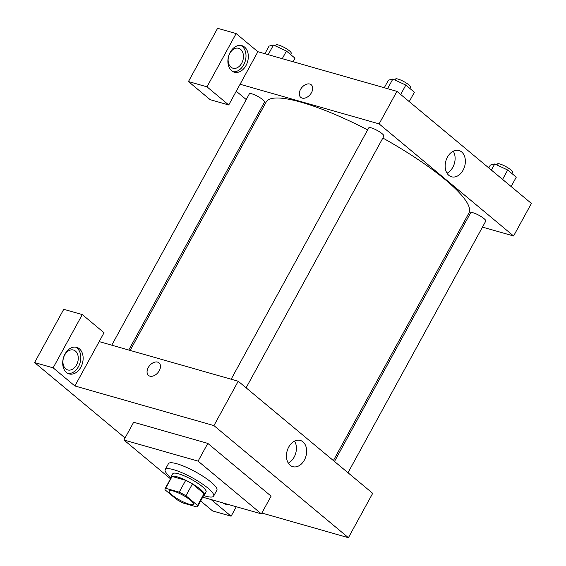 <?xml version="1.0" encoding="UTF-8"?>
<svg xmlns="http://www.w3.org/2000/svg" width="566" height="566" viewBox="0 0 566 566"><rect width="100%" height="100%" fill="white"/><g stroke="black" fill="none" stroke-linecap="round" stroke-linejoin="round"><path stroke-width="0.85" d="M189.235 504.242A13.803 2.915 28.7 0 1 175.587 497.606A13.803 2.915 28.7 0 1 169.22 491.026A13.803 2.915 28.7 0 1 182.719 495.094A13.803 2.915 28.7 0 1 193.43 504.278A13.803 2.915 28.7 0 1 189.235 504.242M197.555 505.459L185.945 495.788A18.537 3.912 28.7 0 0 179.224 492.172L165.626 488.295A18.537 3.912 28.7 0 0 165.067 488.748A18.537 3.912 28.7 0 0 165.095 489.845L176.698 499.516A18.537 3.912 28.7 0 0 183.419 503.132L197.018 507.009A18.537 3.912 28.7 0 0 197.576 506.549A18.537 3.912 28.7 0 0 197.555 505.459L204.029 493.63L192.426 483.951L185.945 495.788M165.067 488.748L171.54 476.919A18.537 3.912 28.7 0 1 172.099 476.466L165.626 488.295M192.426 483.951A18.537 3.912 28.7 0 0 185.698 480.336L172.099 476.466M204.029 493.63A18.537 3.912 28.7 0 1 204.057 494.719L197.576 506.549M203.647 495.476A18.975 4.004 -151.3 0 0 204.446 494.932A18.975 4.004 -151.3 0 0 189.723 482.303A18.975 4.004 -151.3 0 0 171.158 476.706A18.975 4.004 -151.3 0 0 171.13 477.669M171.158 476.706L172.779 473.749A18.975 4.004 28.7 0 1 191.343 479.345A18.975 4.004 28.7 0 1 206.066 491.974L204.446 494.932M185.698 480.336L179.224 492.172M171.088 477.746A27.6 5.83 28.7 0 1 165.208 469.603A27.6 5.83 28.7 0 1 192.221 477.746A27.6 5.83 28.7 0 1 213.63 496.113A27.6 5.83 28.7 0 1 205.239 496.049A27.6 5.83 28.7 0 1 203.604 495.547M165.208 469.603L168.449 463.688A27.6 5.83 28.7 0 1 195.461 471.832A27.6 5.83 28.7 0 1 216.87 490.198L213.63 496.113M170.507 478.815L123.94 440.001L198.093 461.134L261.379 513.886L202.72 497.167M123.94 440.001L133.654 422.25L207.814 443.39L271.093 496.141L261.379 513.886M207.814 443.39L198.093 461.134M261.846 513.029L348.401 537.7L213.927 425.604L74.889 385.977L104.038 332.73L82.282 314.597L53.133 367.843L34.597 362.558L125.058 437.964M200.64 500.967L212.575 510.921L231.112 516.199L211.168 499.58M53.133 367.843L74.889 385.977M66.441 372.47A13.803 9.877 -74.1 0 1 64.107 355.936A13.803 9.877 -74.1 0 1 76.7 347.368A13.803 9.877 -74.1 0 1 82.417 363.351A13.803 9.877 -74.1 0 1 69.137 373.914A13.803 9.877 -74.1 0 1 66.441 372.47M68.005 373.482A13.803 9.877 105.9 0 0 80.096 362.686A13.803 9.877 105.9 0 0 75.511 347.135M64.666 355.038A10.351 7.408 -74.1 0 1 73.439 350.029A10.351 7.408 -74.1 0 1 77.726 362.014A10.351 7.408 -74.1 0 1 67.764 369.938A10.351 7.408 -74.1 0 1 64.666 355.038M82.282 314.597L63.746 309.312L34.597 362.558M228.027 504.384A13.803 9.877 -74.1 0 1 225.36 504.136A13.803 9.877 -74.1 0 1 222.976 502.941M236.298 506.74L231.112 516.199M224.235 503.712A13.803 9.877 105.9 0 0 225.707 503.719M159.265 370.702A8.193 5.455 129.8 0 1 148.518 375.428A8.193 5.455 129.8 0 1 149.573 365.636A8.193 5.455 129.8 0 1 159.011 362.834A8.193 5.455 129.8 0 1 159.265 370.702M348.401 537.7L372.697 493.333L238.222 381.236L213.927 425.604M238.222 381.236L99.177 341.602M159.011 362.841A8.193 5.455 -50.2 0 0 149.573 365.643A8.193 5.455 -50.2 0 0 148.518 375.428M302.959 441.848A13.648 9.771 -74.1 0 1 305.258 458.205A13.648 9.771 -74.1 0 1 292.813 466.674A13.648 9.771 -74.1 0 1 287.16 450.876A13.648 9.771 -74.1 0 1 300.291 440.426A13.648 9.771 -74.1 0 1 302.959 441.848M288.292 463.087A13.648 9.771 105.9 0 0 294.561 441.091M130.152 350.432L266.183 101.972A115.577 24.409 28.7 0 1 367.659 129.883M382.857 138.04A115.577 24.409 28.7 0 1 468.945 212.979L333.395 460.568M347.998 472.737L485.77 221.094A8.624 1.818 -151.3 0 0 481.786 216.983A8.624 1.818 -151.3 0 0 473.254 212.83A8.624 1.818 -151.3 0 0 470.636 212.809L334.492 461.481M111.757 345.189L249.358 93.857A8.624 1.818 28.7 0 1 257.799 96.397A8.624 1.818 28.7 0 1 264.492 102.142L128.772 350.043M231.147 379.22L368.749 127.881A8.624 1.818 28.7 0 1 377.189 130.428A8.624 1.818 28.7 0 1 383.882 136.165L246.111 387.809M260.841 111.735L259.737 110.816M246.238 99.559L236.248 91.239M464.078 221.865L465.464 222.261M482.473 227.108L513.588 235.98L379.114 123.883L240.076 84.256L228.735 104.965L206.986 86.831L236.135 33.585L257.891 51.718L240.076 84.256M228.735 104.965L210.198 99.68L188.443 81.546L217.599 28.3L236.135 33.585M241.717 63.201A10.351 7.408 -74.1 0 1 232.951 68.21A10.351 7.408 -74.1 0 1 229.853 53.317A10.351 7.408 -74.1 0 1 238.626 48.308A10.351 7.408 -74.1 0 1 241.717 63.201M233.192 71.762A13.803 9.877 105.9 0 0 245.283 60.965A13.803 9.877 105.9 0 0 240.699 45.414M231.628 70.75A13.803 9.877 -74.1 0 1 229.294 54.216A13.803 9.877 -74.1 0 1 241.887 45.648A13.803 9.877 -74.1 0 1 247.604 61.63A13.803 9.877 -74.1 0 1 234.324 72.193A13.803 9.877 -74.1 0 1 231.628 70.75M206.986 86.831L188.443 81.546M513.588 235.98L531.403 203.442L396.929 91.345L257.891 51.718M447.437 157.143A13.648 9.771 -74.1 0 1 459.005 150.542A13.648 9.771 -74.1 0 1 464.651 166.34A13.648 9.771 -74.1 0 1 451.519 176.79A13.648 9.771 -74.1 0 1 447.437 157.143M396.929 91.345L379.114 123.883M446.998 173.203A13.648 9.771 105.9 0 0 453.267 151.207M311.498 92.647A8.193 5.455 129.8 0 1 300.744 97.366A8.193 5.455 129.8 0 1 301.805 87.581A8.193 5.455 129.8 0 1 311.243 84.78A8.193 5.455 129.8 0 1 311.498 92.647M311.243 84.78A8.193 5.455 -50.2 0 0 301.805 87.581A8.193 5.455 -50.2 0 0 300.751 97.373M511.133 186.539L516.277 177.151L507.709 170.012L494.741 163.963L490.333 165.06L488.769 167.904M494.741 163.963L491.387 170.083M507.709 170.012L502.566 179.401M496.842 164.947L497.358 164.006A8.624 1.818 28.7 0 1 505.799 166.546A8.624 1.818 28.7 0 1 512.485 172.29L511.848 173.458M409.246 101.611L414.39 92.223L405.829 85.084L392.854 79.042L388.446 80.131L384.279 87.744M392.854 79.042L387.576 88.678M405.829 85.084L400.686 94.48M394.955 80.018L395.471 79.077A8.624 1.818 28.7 0 1 403.912 81.617A8.624 1.818 28.7 0 1 410.605 87.362L409.961 88.529M293.061 61.744L294.999 58.192L286.438 51.053L273.463 45.011L269.055 46.101L264.888 53.713M273.463 45.011L268.185 54.654M286.438 51.053L282.271 58.666M275.564 45.988L276.081 45.047A8.624 1.818 28.7 0 1 284.521 47.594A8.624 1.818 28.7 0 1 291.214 53.331L290.57 54.506"/></g></svg>
